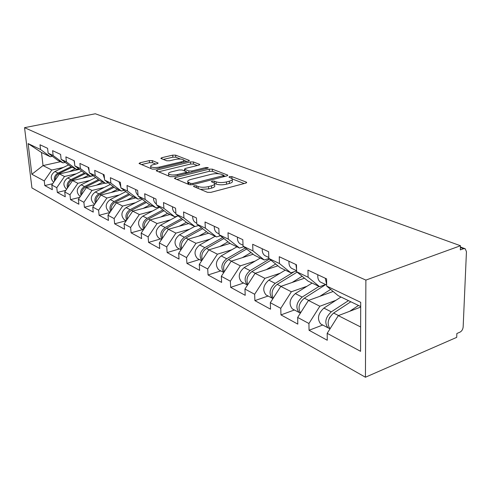 <?xml version="1.0" encoding="UTF-8"?>
<svg xmlns="http://www.w3.org/2000/svg" width="491" height="491" viewBox="0 0 491 491"><rect width="100%" height="100%" fill="white"/><g stroke="black" fill="none" stroke-linecap="round" stroke-linejoin="round"><path stroke-width="0.74" d="M194.031 185.745L193.558 186.476L207.509 192.337L210.842 192.374L245.739 183.125L246.635 182.339L246.243 182.093L231.832 176.594L229.598 176.576L228.966 177.11L232.225 178.718C232.795 179.651 231.813 180.473 229.291 181.191L226.443 181.94C222.472 182.799 219.023 182.769 216.089 181.842L214.285 181.124L212.032 181.105L211.363 181.658L214.524 183.272C215.095 184.242 214.07 185.101 211.443 185.85L208.522 186.611C204.465 187.494 200.985 187.458 198.076 186.506L196.302 185.764L194.031 185.745M152.278 160.612L149.362 160.6L140.052 162.773L139.021 163.491L152.222 169.1L155.23 169.125L188.415 161.146L189.348 160.459L175.612 155.144L172.728 155.138L161.809 157.691L160.833 158.372L161.103 158.544L166.701 160.766L169.641 160.778L175.115 159.477C179.264 158.74 182.143 158.918 183.763 160.011C184.15 160.698 183.303 161.312 181.228 161.858L159.415 167.081C155.205 167.842 152.308 167.67 150.712 166.559C150.338 165.829 151.246 165.185 153.438 164.62L157.089 163.755L158.09 163.043L152.278 160.612L152.437 162.693L149.522 162.674L141.445 164.577M95.315 113.771L460.49 245.745L365.875 280.097L24.55 127.666L95.315 113.771M175.422 177.564L174.409 178.35L174.704 178.552L189.317 184.69L192.54 184.72L226.897 175.901L227.806 175.146L212.339 169.156L209.252 169.137L175.422 177.564L175.514 178.89M170.205 176.662L156.457 170.886L156.187 170.702L157.212 169.954L190.459 161.932L193.442 161.944L199.769 164.442L198.843 165.148L185.432 168.425L184.469 169.162L188.79 170.96L191.864 170.978L205.907 167.505L208.276 167.664L207.632 168.168L173.317 176.686L170.205 176.662M365.875 280.097L365.427 377.229L31.94 187.936L24.55 127.666M52.697 183.714L44.791 185.561L52.341 189.698L51.801 185.003L59.466 173.931L79.456 169.352M44.791 185.561L44.251 180.934L31.854 174.256L28.11 143.587L40.557 149.522L39.992 144.765L47.584 148.319L48.143 153.143L53.138 155.53L52.592 150.657L60.589 154.401L61.136 159.348L66.408 161.864L65.868 156.868L74.307 160.821L74.841 165.89L80.407 168.542L79.88 163.429L88.797 167.603L89.319 172.795L95.205 175.606L94.689 170.359L104.135 174.778L104.638 180.111L110.874 183.082L110.371 177.693L120.387 182.382L120.872 187.857L127.488 191.011L127.009 185.481L137.64 190.453L138.106 196.081L145.133 199.438L144.679 193.749L155.997 199.039L156.433 204.833L163.92 208.405L163.491 202.55L175.557 208.196L175.962 214.15L183.953 217.967L183.56 211.94L196.449 217.973L196.823 224.105L205.367 228.186L205.011 221.975L218.814 228.432L219.146 234.759L228.303 239.135L227.99 232.728L242.806 239.663L243.088 246.187L252.933 250.889L252.675 244.279L268.62 251.742L268.847 258.481L279.453 263.544L279.256 256.713L296.466 264.772L296.625 271.738L308.09 277.212L307.961 270.148L326.595 278.863L326.675 286.081L360.701 302.321L360.572 351.323L327.184 333.34L338.317 315.633L360.689 307.09M322.728 325.024L309.054 330.277L327.264 340.251L327.184 333.34M309.054 330.277L308.931 323.508L297.656 317.438L308.446 300.455L333.168 291.488M294.391 309.981L280.956 314.897L297.81 324.121L297.656 317.438M280.956 314.897L280.766 308.336L270.32 302.708L280.784 286.4L304.506 278.201M268.092 296.018L254.897 300.621L270.541 309.189L270.32 302.708M254.897 300.621L254.645 294.269L244.941 289.039L255.099 273.346L277.906 265.815M243.616 283.019L230.66 287.352L245.212 295.318L244.941 289.039M230.66 287.352L230.359 281.183L221.318 276.316L231.187 261.194L253.153 254.246M220.772 270.897L208.055 274.972L221.637 282.411L221.318 276.316M208.055 274.972L207.711 268.988L199.272 264.44L208.865 249.851L230.064 243.407M199.414 259.555L186.93 263.403L199.628 270.357L199.272 264.44M186.93 263.403L186.549 257.585L178.65 253.331L187.979 239.24L208.693 233.182M179.393 248.925L167.143 252.564L179.043 259.082L178.65 253.331M167.143 252.564L166.731 246.912L159.317 242.916L168.401 229.291L188.74 223.552M160.588 238.945L148.564 242.394L159.741 248.514L159.317 242.916M148.564 242.394L148.129 236.889L141.162 233.139L150.013 219.943L169.978 214.499M142.893 229.549L131.097 232.826L141.611 238.583L141.162 233.139M131.097 232.826L130.631 227.468L124.076 223.933L132.705 211.148L152.308 205.975M126.218 220.698L114.636 223.81L124.542 229.236L124.076 223.933M114.636 223.81L114.151 218.587L107.965 215.254L116.379 202.857L135.633 197.928M109.837 212.499L99.096 215.304L108.456 220.428L107.965 215.254M99.096 215.304L98.599 210.209L92.75 207.061L100.968 195.025L119.878 190.324M94.333 204.741L84.409 207.257L93.259 212.106L92.75 207.061M84.409 207.257L83.893 202.292L78.364 199.309L86.385 187.611L104.957 183.125M79.689 197.376L70.501 199.641L78.879 204.231L78.364 199.309M70.501 199.641L69.974 194.792L64.732 191.969L72.57 180.59L93.216 175.735M65.831 190.373L57.312 192.423L65.26 196.774L64.732 191.969M57.312 192.423L56.778 187.685L51.801 185.003M65.217 162.392L63.014 162.883L57.956 160.447L48.143 153.143M59.466 173.931L64.505 176.496L76.32 173.765M63.014 162.883L53.138 155.53M56.778 187.685L64.505 176.496M78.75 168.824L76.424 169.358L71.097 166.787L61.136 159.348M72.57 180.59L77.885 183.29L89.945 180.43M76.424 169.358L66.408 161.864M69.974 194.792L77.885 183.29M93.038 175.6L90.565 176.183L84.943 173.47L74.841 165.89M86.385 187.611L91.989 190.459L104.313 187.452M90.565 176.183L80.407 168.542M83.893 202.292L91.989 190.459M108.13 182.756L105.51 183.389L99.569 180.522L89.319 172.795M100.968 195.025L106.891 198.033L119.485 194.866M105.51 183.389L95.205 175.606M98.599 210.209L106.891 198.033M124.106 190.324L121.32 191.017L115.029 187.985L104.638 180.111M116.379 202.857L122.652 206.042L135.528 202.709M121.32 191.017L110.874 183.082M114.151 218.587L122.652 206.042M141.052 198.339L138.075 199.107L131.404 195.884L120.872 187.857M132.705 211.148L139.346 214.524L152.517 211.007M138.075 199.107L127.488 191.011M130.631 227.468L139.346 214.524M159.041 206.846L155.868 207.693L148.779 204.274L138.106 196.081M150.013 219.943L157.071 223.534L170.543 219.808M155.868 207.693L145.133 199.438M148.129 236.889L157.071 223.534M178.19 215.887L174.79 216.819L167.247 213.18L156.433 204.833M168.401 229.291L175.913 233.108L189.71 229.162M174.79 216.819L163.92 208.405M166.731 246.912L175.913 233.108M198.61 225.51L194.952 226.554L186.911 222.675L175.962 214.15M187.979 239.24L195.983 243.309L210.117 239.111M194.952 226.554L183.953 217.967M186.549 257.585L195.983 243.309M220.428 235.778L216.488 236.944L207.896 232.802L196.823 224.105M208.865 249.851L217.409 254.197L231.893 249.729M216.488 236.944L205.367 228.186M207.711 268.988L217.409 254.197M243.794 246.752L239.54 248.072L230.34 243.628L219.146 234.759M231.187 261.194L240.338 265.846L255.185 261.071M239.54 248.072L228.303 239.135M230.359 281.183L240.338 265.846M268.884 258.518L264.275 260.003L254.393 255.234L243.088 246.187M255.099 273.346L264.919 278.336L280.158 273.217M264.275 260.003L252.933 250.889M254.645 294.269L264.919 278.336M296.607 270.909L290.881 272.843L280.244 267.712L268.847 258.481M280.784 286.4L291.353 291.771L306.998 286.265M290.881 272.843L279.453 263.544M280.766 308.336L291.353 291.771M325.65 284.535L319.58 286.689L308.096 281.147L296.625 271.738M308.446 300.455L319.85 306.249L335.918 300.302M319.58 286.689L308.09 277.212M308.931 323.508L319.85 306.249M460.49 245.745L460.319 249.894L463.584 248.698L465.223 248.759L466.444 251.699L463.154 326.975C462.872 329.4 461.835 331.112 460.03 332.125L456.869 333.499L456.704 337.366L365.427 377.229M360.689 306.525L338.189 295.674L326.675 286.081M338.317 315.633L360.633 326.975M52.371 156.291L50.285 156.746L41.502 152.505L43.036 165.584L51.807 170.039L63.382 167.431M60.559 161.699L43.036 165.584L31.854 174.256M50.285 156.746L40.557 149.522M41.502 152.505L28.11 143.587M44.251 180.934L51.807 170.039M200.377 189.342L208.644 188.894L208.522 186.611M214.573 184.223L214.641 185.53C215.218 186.506 214.193 187.372 211.566 188.127L208.644 188.894M232.268 179.663L232.329 180.958C232.894 181.891 231.918 182.726 229.395 183.444L226.554 184.193C222.589 185.058 219.139 185.027 216.206 184.094L214.641 183.462M244.193 183.53L232.372 178.982M218.716 173.728L212.456 171.322L209.375 171.298L176.846 179.448M225.375 176.294L223.675 175.637M190.655 183.407L192.902 183.431L223.012 175.723L223.657 175.195L221.527 174.317C218.667 173.446 215.31 173.421 211.455 174.237L190.999 179.418C188.335 180.148 187.274 180.995 187.814 181.958L190.655 183.407L190.747 184.923M188.685 182.584L187.881 184.088M158.624 171.795L190.588 164.037L190.459 161.932M197.357 165.51L193.571 164.055L190.588 164.037M186.5 172.151L188.44 172.93M171.261 171.899C169.051 172.482 168.149 173.163 168.56 173.924C170.254 175.115 173.274 175.312 177.607 174.508L185.5 172.556L186.476 171.807L186.169 171.605L182.161 169.996L179.105 169.978L171.261 171.899M168.671 175.447L168.659 176.011M155.782 164.062L152.437 162.693M150.835 168.094L150.786 168.499M183.965 162.214L183.8 160.606M180.59 159.059L175.747 157.194L172.863 157.188L163.331 159.428M186.942 161.502L183.88 160.324M330.032 328.817C326.65 323.655 327.847 318.395 333.622 313.043L350.82 301.769M349.69 311.288L358.491 305.47M329.835 328.632L328.025 327.835C324.263 322.79 325.349 317.468 331.29 311.859L348.463 300.627M321.851 324.557L320.684 323.937C316.922 318.923 317.99 313.645 323.894 308.103L340.981 297.018M329.823 317.198L329.154 318.518M325.3 278.262L326.656 284.436M317.83 274.764C317.53 278.121 318.383 280.539 320.402 282.037L321.685 282.65M300.517 312.939C297.687 307.789 298.964 302.867 304.34 298.166L325.748 284.584M319.794 296.337L330.652 289.395M332.978 291.329L332.168 291.85M300.388 313.141L299.129 312.491C295.361 307.562 296.374 302.425 302.174 297.073L319.009 286.419M293.489 309.496L292.329 308.882C288.561 303.978 289.561 298.884 295.324 293.593L312.08 283.074M273.211 298.209C270.848 293.152 272.18 288.542 277.188 284.381L297.098 272.131M292.084 282.497L302.137 276.261M272.935 298.638L272.333 298.264C268.565 293.446 269.516 288.481 275.187 283.362L294.066 271.762M267.165 295.521L266.012 294.913C262.255 290.12 263.188 285.191 268.822 280.134L285.24 270.118M247.875 284.504C245.905 279.594 247.268 275.279 251.957 271.566L270.958 260.193M266.318 269.645L275.672 264.011M247.495 285.093L247.415 285.038C243.665 280.324 244.555 275.519 250.091 270.615L269.51 259.021M242.664 282.515L241.529 281.914C237.785 277.225 238.663 272.456 244.168 267.607L260.255 258.063M224.301 271.738C222.662 267 224.037 262.961 228.444 259.622L246.629 249.023M242.309 257.677L251.042 252.552M223.847 272.437C220.508 267.742 221.459 263.176 226.701 258.739L245.267 247.93M219.808 270.381L218.685 269.786C214.966 265.201 215.788 260.586 221.171 255.928L236.932 246.813M202.31 259.819C200.948 255.265 202.335 251.478 206.478 248.464L223.914 238.54M219.882 246.5L228.057 241.824M201.795 260.598C198.898 255.952 199.911 251.631 204.845 247.636L222.644 237.534M198.438 259.039L197.327 258.45C193.632 253.964 194.411 249.483 199.671 245.009L215.119 236.288M295.901 264.508L296.57 269.283M288.99 261.273C288.726 264.508 289.598 266.865 291.605 268.332L292.882 268.939M268.638 252.325L268.694 253.957M262.274 248.771C262.047 251.901 262.924 254.185 264.913 255.633L266.171 256.228M237.448 237.153C237.245 240.185 238.135 242.407 240.105 243.824L241.351 244.414M214.315 226.333C214.144 229.266 215.033 231.433 216.985 232.82L218.213 233.409M192.718 216.224C192.57 219.072 193.46 221.177 195.387 222.546L196.603 223.123M181.738 248.661C180.614 244.303 182.008 240.756 185.911 238.018L202.673 228.696M198.88 236.048L206.564 231.752M181.185 249.502C178.663 244.941 179.724 240.854 184.383 237.245L201.47 227.756M178.411 248.403L177.312 247.82C173.648 243.438 174.391 239.086 179.528 234.778L194.675 226.419M172.501 206.766C172.372 209.528 173.262 211.584 175.164 212.922L175.907 213.315M162.46 238.209C161.545 234.041 162.932 230.715 166.615 228.223L182.75 219.434M179.178 226.253L186.42 222.288M161.87 239.086C159.673 234.643 160.778 230.776 165.179 227.493L181.621 218.556M159.606 238.423L158.525 237.847C154.892 233.55 155.592 229.328 160.618 225.179L177.392 216.108M153.536 197.891C153.431 200.58 154.315 202.58 156.199 203.894L156.371 203.998M144.348 228.383C143.618 224.418 144.992 221.288 148.472 219.004L164.037 210.7M160.655 217.04L167.566 213.34M143.74 229.297C141.825 224.982 142.955 221.324 147.122 218.323L162.969 209.878M141.911 229.027L140.843 228.462C137.247 224.258 137.91 220.152 142.832 216.144L159.581 207.263M135.719 189.557C135.62 191.975 136.394 193.853 138.032 195.173M127.31 219.139C126.733 215.365 128.096 212.425 131.392 210.332L146.422 202.464M143.212 208.374L149.945 204.833M126.678 220.072C125.015 215.899 126.162 212.437 130.115 209.682L145.41 201.684M125.23 220.171L124.18 219.612C120.62 215.494 121.252 211.498 126.07 207.632L142.206 199.229M118.939 181.701L120.774 186.795M111.242 210.43C110.806 206.834 112.151 204.072 115.275 202.145L129.808 194.669M126.752 200.199L133.319 196.811M110.598 211.375C109.149 207.349 110.309 204.066 114.072 201.531L128.851 193.939M109.487 211.811L108.45 211.259C104.933 207.227 105.528 203.335 110.248 199.591L125.819 191.631M103.11 174.299L104.515 178.81M96.064 202.206C95.751 198.787 97.077 196.191 100.041 194.405L114.115 187.292M111.199 192.478L117.601 189.225M95.414 203.164C94.162 199.278 95.328 196.173 98.906 193.828L113.206 186.605M94.591 203.906L93.572 203.366C90.092 199.414 90.669 195.621 95.291 191.993L110.334 184.426M88.153 167.302L89.153 171.169M81.715 194.424C81.506 191.183 82.813 188.734 85.624 187.083L99.262 180.295M96.475 185.175L102.729 182.051M81.052 195.387C79.972 191.656 81.138 188.71 84.55 186.537L98.403 179.651M79.481 195.884L80.383 196.363L79.481 195.884C76.05 192.012 76.596 188.317 81.119 184.8L95.677 177.589M74.006 160.68L74.62 163.785M68.114 187.059C68.004 183.978 69.286 181.676 71.956 180.148L85.262 173.624M82.525 178.251L88.632 175.244M93.075 175.631L92.523 175.901M67.445 188.028C66.524 184.438 67.684 181.639 70.937 179.626L84.378 173.041M66.69 189.127L66.119 188.79C62.725 184.99 63.247 181.388 67.684 177.975L81.782 171.095M60.596 154.438L60.804 156.359M55.219 180.068C55.188 177.147 56.447 174.98 58.988 173.556L72.048 167.247M69.28 171.684L75.246 168.787M54.544 181.044C53.758 177.601 54.912 174.937 58.018 173.065L71.066 166.762M53.715 182.235L53.427 182.051C50.076 178.325 50.579 174.808 54.931 171.494L68.599 164.921M463.584 248.698L460.417 247.55M198.192 188.421L198.076 186.506M211.566 188.127L211.443 185.85M214.389 183.125L214.285 181.124M216.206 184.094L216.089 181.842M226.554 184.193L226.443 181.94M229.395 183.444L229.291 181.191M231.918 178.429L231.832 176.594M246.273 182.928L246.243 182.093M196.418 187.679L196.302 185.764M209.375 171.298L209.252 169.137M212.456 171.322L212.339 169.156M227.486 175.692L227.45 174.919M192.975 184.61L192.902 183.431M223.074 176.883L223.012 175.723M188.943 184.536L188.826 182.646M157.31 171.242L157.212 169.954M193.571 164.055L193.442 161.944M199.493 164.915L199.456 164.24M184.88 171.089L184.769 169.358M188.906 172.814L188.79 170.96M191.932 172.065L191.864 170.978M205.968 168.585L205.907 167.505M177.681 175.6L177.607 174.508M185.567 173.642L185.5 172.556M157.869 163.472L157.826 162.865M159.495 168.1L159.415 167.081M181.289 162.859L181.228 161.858M161.895 158.857L161.809 157.691M172.863 157.188L172.728 155.138M175.747 157.194L175.612 155.144M189.09 160.913L189.047 160.269M140.156 164.031L140.052 162.773M149.522 162.674L149.362 160.6M333.622 313.043L338.551 315.547M323.894 308.103L331.29 311.859M304.34 298.166L308.673 300.369M295.324 293.593L302.174 297.073M277.188 284.381L281.012 286.321M268.822 280.134L275.187 283.362M251.957 271.566L255.32 273.272M244.168 267.607L250.091 270.615M228.444 259.622L231.402 261.126M221.171 255.928L226.701 258.739M206.478 248.464L209.074 249.784M199.671 245.009L204.845 247.636M185.911 238.018L188.188 239.178M179.528 234.778L184.383 237.245M166.615 228.223L168.609 229.236M160.618 225.179L165.179 227.493M148.472 219.004L150.215 219.888M142.832 216.144L147.122 218.323M131.392 210.332L132.901 211.099M126.07 207.632L130.115 209.682M115.275 202.145L116.576 202.808M110.248 199.591L114.072 201.531M100.041 194.405L101.158 194.976M95.291 191.993L98.906 193.828M85.624 187.083L86.569 187.568M81.119 184.8L84.55 186.537M71.956 180.148L72.754 180.547M67.684 177.975L70.937 179.626M58.988 173.556L59.644 173.894M54.931 171.494L58.018 173.065M464.744 248.587L460.441 247.022M246.648 182.652L246.635 182.339M223.73 176.711L223.663 175.391M187.949 184.119L187.814 181.958M184.579 170.972L184.469 169.162M168.714 176.036L168.56 173.924M186.58 173.397L186.494 172.059M150.866 168.536L150.712 166.559M320.684 323.937L328.025 327.835M326.662 285.013L320.402 282.037M292.329 308.882L299.129 312.491M266.012 294.913L272.333 298.264M241.529 281.914L247.415 285.038M218.685 269.786L223.804 272.505M197.327 258.45L201.691 260.764M296.601 270.713L291.605 268.332M268.81 257.487L264.913 255.633M243.045 245.224L240.105 243.824M219.096 233.826L216.985 232.82M196.768 223.202L195.387 222.546M177.312 247.82L181.001 249.778M175.907 213.272L175.164 212.922M158.525 237.847L161.607 239.485M140.843 228.462L143.39 229.813M124.18 219.612L126.248 220.711M108.45 211.259L110.082 212.13M93.572 203.366L94.824 204.029M66.119 188.79L66.708 189.103M53.427 182.051L53.734 182.216"/></g></svg>
